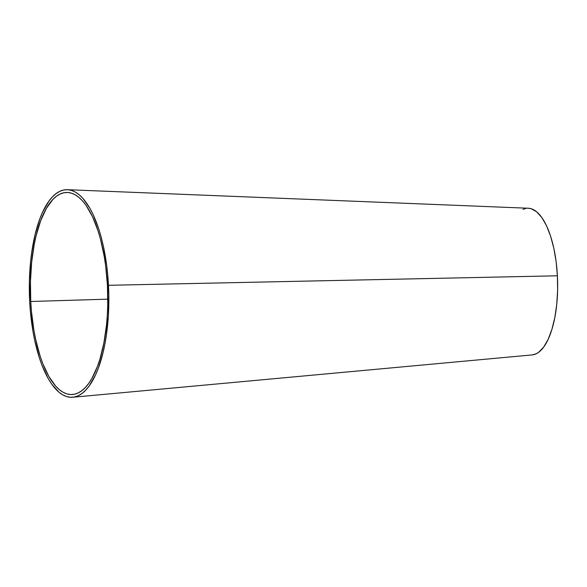 <?xml version="1.0" encoding="UTF-8"?>
<svg xmlns="http://www.w3.org/2000/svg" width="587" height="587" viewBox="0 0 587 587"><rect width="100%" height="100%" fill="white"/><g stroke="black" fill="none" stroke-linecap="round" stroke-linejoin="round"><path stroke-width="0.88" d="M108.485 285.297A103.848 39.689 88.5 0 1 72.773 397.26A103.848 39.689 88.5 0 1 29.695 301.711L29.394 281.364L30.612 261.479L31.786 251.955L35.191 234.191L39.901 218.709L42.69 212.01L49 201.025L52.463 196.85L56.081 193.6L59.83 191.311L63.667 190.012L67.556 189.704L71.453 190.393L75.334 192.081L79.157 194.745L82.877 198.362L89.892 208.29L93.113 214.519L98.836 229.179L101.28 237.478L103.415 246.313L106.673 265.258L107.766 275.193L108.83 295.481L108.368 315.689L106.394 335.052L104.86 344.18L102.982 352.816L98.278 368.298L95.49 374.998L89.18 385.982L85.717 390.157L82.092 393.407L78.35 395.697L74.512 396.995L70.623 397.304L66.72 396.614L62.846 394.926L59.023 392.263L51.715 384.118L48.288 378.71L42.073 365.503L39.344 357.828L34.765 340.695L32.96 331.398L30.414 311.814L29.695 301.711A103.848 39.689 88.5 0 1 67.41 189.696A103.848 39.689 88.5 0 1 108.485 285.297L557.408 275.795L108.485 285.297M72.773 397.26L532.174 354.915A73.39 28.051 -91.5 0 0 557.408 275.795L556.124 261.641L553.82 248.25L550.584 236.143L546.541 225.782L541.845 217.564L536.679 211.812L531.242 208.737L528.373 208.238A73.39 28.051 -91.5 0 1 557.408 275.795L557.621 290.176L556.755 304.227L554.847 317.406L551.963 329.212L548.221 339.183L543.76 346.946L538.756 352.2L536.114 353.814L532.138 354.922M30.744 301.491A101.081 38.632 88.5 0 1 67.454 192.463A101.081 38.632 88.5 0 1 107.436 285.517A101.081 38.632 88.5 0 1 72.678 394.493A101.081 38.632 88.5 0 1 30.744 301.491L107.795 299.157L30.744 301.491L31.441 311.33L33.929 330.393L35.682 339.433L40.136 356.111L42.792 363.588L48.846 376.443L55.67 386.107L59.294 389.629L63.007 392.219L66.786 393.862L70.587 394.537L74.366 394.237L78.1 392.967L81.747 390.744L85.269 387.581L88.644 383.509L91.821 378.578L97.493 366.303L99.937 359.083L103.906 342.823L106.54 324.67L107.318 315.102L107.729 305.321L107.436 285.517L105.667 266.014L104.251 256.614L100.421 238.968L98.044 230.896L92.475 216.625L86.003 205.303L82.51 200.893L78.885 197.379L75.165 194.789L71.394 193.145L67.593 192.47L63.807 192.771L60.079 194.04L56.433 196.263L52.903 199.426L46.358 208.429L40.679 220.705L36.101 235.776L34.273 244.185L31.639 262.338L30.451 281.687L30.744 301.491M525.732 208.458L523.024 209.383M67.41 189.696L528.381 208.238"/></g></svg>
